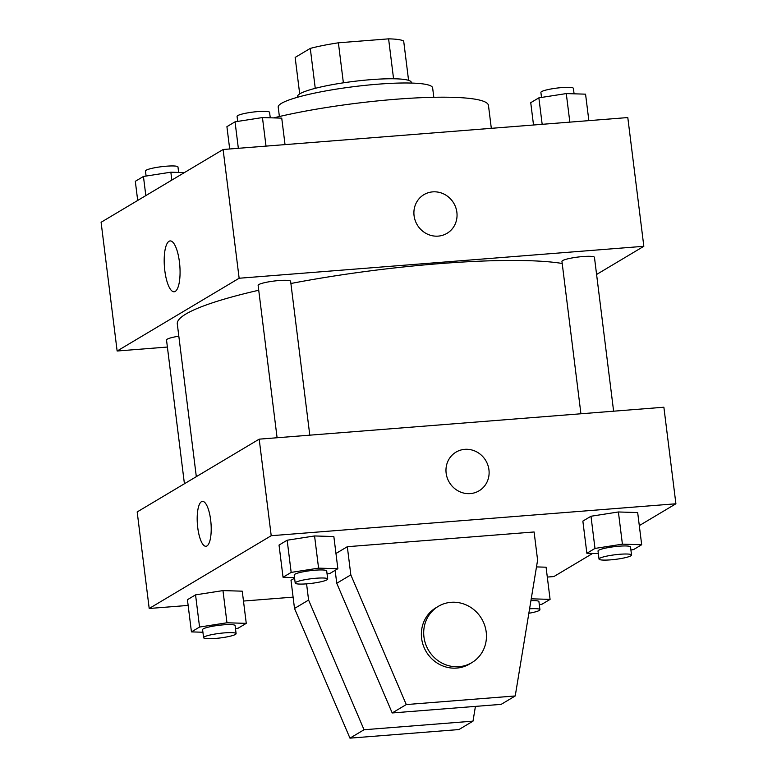 <?xml version="1.0" encoding="UTF-8"?>
<svg xmlns="http://www.w3.org/2000/svg" width="777" height="777" viewBox="0 0 777 777"><rect width="100%" height="100%" fill="white"/><g stroke="black" fill="none" stroke-linecap="round" stroke-linejoin="round"><path stroke-width="1.17" d="M299.699 93.91L295.153 57.43L310.285 48.397A55.789 7.857 172.9 0 1 338.393 42.813L388.597 38.85A55.789 7.857 172.9 0 1 403.681 41.026L408.576 80.352M297.62 97.242L297.533 96.542A57.333 8.081 -7.1 0 1 353.428 81.439A57.333 8.081 -7.1 0 1 411.315 82.372L411.402 83.061M315.258 88.335L310.285 48.397M393.57 78.778L388.597 38.85M343.376 82.828L338.393 42.813M279.39 116.521L278.215 107.119A77.807 10.965 -7.1 0 1 354.069 86.626A77.807 10.965 -7.1 0 1 432.634 87.888L433.809 97.28M273.611 117.89A131.041 18.463 -7.1 0 1 411.625 98.174A131.041 18.463 -7.1 0 1 488.471 105.449L491.317 128.331M167.395 347.047L117.133 351.01L101.097 222.28L223.106 149.505L627.797 117.56L643.832 246.299L596.59 274.475M562.198 263.471A204.749 28.846 172.9 0 0 290.899 283.498M258.722 290.248A204.749 28.846 172.9 0 0 177.302 323.97L196.319 476.66M117.133 351.01L239.141 278.244L643.832 246.299M309.79 435.169L290.627 281.303A16.375 2.312 172.9 0 0 274.087 281.041A16.375 2.312 172.9 0 0 258.119 285.353L277.098 437.752M613.616 411.188L594.454 257.323A16.375 2.312 172.9 0 0 577.913 257.061A16.375 2.312 172.9 0 0 561.946 261.373L580.924 413.772M184.421 483.76L166.511 339.986A16.375 2.312 -7.1 0 1 178.827 336.188M239.141 278.244L223.106 149.505M164.821 270.707A25.505 7.712 85.5 0 1 170.124 240.928A25.505 7.712 85.5 0 1 179.817 265.744A25.505 7.712 85.5 0 1 174.135 291.773A25.505 7.712 85.5 0 1 164.821 270.707M423.931 194.648A22.523 21.232 -120.8 0 1 432.721 191.87A22.523 21.232 -120.8 0 1 455.778 207.556A22.523 21.232 -120.8 0 1 447.008 233.333A22.523 21.232 -120.8 0 1 417.239 224.874A22.523 21.232 -120.8 0 1 423.941 194.648A22.523 21.232 -120.8 0 1 432.721 191.87A22.523 21.232 -120.8 0 1 455.769 207.556A22.523 21.232 -120.8 0 1 447.008 233.343M188.141 605.419L149.203 608.488L137.179 511.936L259.188 439.16L663.879 407.226L675.903 503.778L639.306 525.611M592.618 553.447L553.894 576.553L547.309 577.068M446.144 473.164A22.523 21.232 -120.8 0 1 456.012 452.127A22.523 21.232 -120.8 0 1 485.78 460.596A22.523 21.232 -120.8 0 1 479.079 490.811A22.523 21.232 -120.8 0 1 446.144 473.164M149.203 608.488L271.212 535.712L259.188 439.16M271.212 535.712L675.903 503.778M479.079 490.811A22.523 21.232 59.2 0 0 485.78 460.596A22.523 21.232 59.2 0 0 456.002 452.127M206.954 545.949A22.523 6.808 85.5 0 1 205.973 546.28A22.523 6.808 85.5 0 1 197.407 524.358A22.523 6.808 85.5 0 1 202.428 501.379A22.523 6.808 85.5 0 1 210.839 521.629A22.523 6.808 85.5 0 1 206.954 545.949M202.428 501.369A22.523 6.808 -94.5 0 0 197.416 524.358A22.523 6.808 -94.5 0 0 205.973 546.28M293.104 597.134L243.483 601.048M598.348 553.622L586.868 553.273L582.857 521.095L590.986 516.249L618.395 511.975L637.674 512.558L618.395 511.975L622.406 544.162L641.685 544.745L633.556 549.592L630.905 550.009M294.522 577.602L283.042 577.253L279.03 545.075L287.16 540.219L314.568 535.955L333.848 536.538L314.568 535.955L318.58 568.142L337.859 568.725L329.73 573.572L327.078 573.98M202.914 632.235L191.433 631.895L187.432 599.708L195.551 594.861L222.97 590.598L242.249 591.171L222.97 590.598L226.971 622.775L246.26 623.358L238.131 628.204L235.48 628.622M536.489 566.909L546.076 567.2L536.489 566.909M347.319 546.707L350.825 574.873L406.274 704.564L515.229 695.959L537.606 560.13L534.1 531.973L347.319 546.707L335.965 553.486M294.59 578.166L291.006 580.302L294.512 608.459L349.961 738.15L458.916 729.554L472.999 721.153L475.427 706.39M515.229 695.959L501.155 704.36L392.2 712.956L336.752 583.265L335.14 570.347M306.575 583.848L308.595 600.067L364.044 729.749L472.999 721.153M438.296 606.361L435.955 607.76A32.76 30.886 59.2 0 0 423.212 645.25A32.76 30.886 59.2 0 0 456.74 668.074A32.76 30.886 59.2 0 0 469.522 664.024L471.862 662.626A32.76 30.886 -120.8 0 1 428.554 650.31A32.76 30.886 -120.8 0 1 438.296 606.361A32.76 30.886 -120.8 0 1 486.208 632.041A32.76 30.886 -120.8 0 1 471.862 662.626M406.274 704.564L392.2 712.956M364.044 729.749L349.961 738.15M350.825 574.873L336.752 583.265M308.595 600.067L294.512 608.459M137.694 200.447L135.315 181.313L143.444 176.466L170.853 172.193L184.382 172.601M171.834 180.089L170.853 172.193M145.823 195.6L143.444 176.466M178.652 172.426L177.972 166.977A16.375 2.312 172.9 0 0 161.441 166.705A16.375 2.312 172.9 0 0 145.464 171.018L146.095 176.049M229.691 148.98L226.913 126.67L235.042 121.824L262.451 117.56L281.74 118.143L285.033 144.619M266.016 146.115L262.451 117.56M238.345 148.3L235.042 121.824M270.26 117.793L269.58 112.335A16.375 2.312 172.9 0 0 253.04 112.073A16.375 2.312 172.9 0 0 237.072 116.385L237.694 121.416M533.517 125L530.74 102.69L538.869 97.844L566.278 93.58L585.567 94.163L588.859 120.639M569.842 122.135L566.278 93.58M542.171 124.32L538.869 97.844M574.086 93.813L573.407 88.355A16.375 2.312 172.9 0 0 556.866 88.092A16.375 2.312 172.9 0 0 540.899 92.405L541.52 97.436M191.433 631.895L199.563 627.049L226.971 622.775M236.101 633.643L235.101 625.602A16.375 2.312 172.9 0 0 218.56 625.339A16.375 2.312 172.9 0 0 202.593 629.652L203.593 637.694A16.375 2.312 172.9 0 0 215.161 638.471A16.375 2.312 172.9 0 0 236.101 633.643A16.375 2.312 172.9 0 0 219.561 633.381A16.375 2.312 172.9 0 0 203.593 637.694M246.26 623.358L242.249 591.171M187.432 599.708L195.551 594.861L222.97 590.598M199.563 627.049L195.551 594.861M283.042 577.253L291.171 572.406L318.58 568.142M327.709 579.011L326.699 570.969A16.375 2.312 172.9 0 0 310.169 570.697A16.375 2.312 172.9 0 0 294.192 575.019L295.202 583.061A16.375 2.312 172.9 0 0 306.76 583.838A16.375 2.312 172.9 0 0 327.709 579.011A16.375 2.312 172.9 0 0 311.169 578.748A16.375 2.312 172.9 0 0 295.202 583.061M337.859 568.725L333.848 536.538M279.03 545.075L287.16 540.219L314.568 535.955M291.171 572.406L287.16 540.219M531.235 598.814L550.087 599.378L541.957 604.224L539.306 604.642M528.855 613.267A16.375 2.312 172.9 0 0 539.928 609.673L538.927 601.621A16.375 2.312 172.9 0 0 530.934 600.64M550.087 599.378L546.076 567.2M539.928 609.673A16.375 2.312 172.9 0 0 529.584 608.809M586.868 553.273L594.988 548.426L622.406 544.162M631.536 555.031L630.526 546.989A16.375 2.312 172.9 0 0 613.995 546.717A16.375 2.312 172.9 0 0 598.018 551.039L599.028 559.081A16.375 2.312 172.9 0 0 610.586 559.858A16.375 2.312 172.9 0 0 631.536 555.031A16.375 2.312 172.9 0 0 614.995 554.768A16.375 2.312 172.9 0 0 599.028 559.081M641.685 544.745L637.674 512.558M582.857 521.095L590.986 516.249L618.395 511.975M594.988 548.426L590.986 516.249"/></g></svg>

